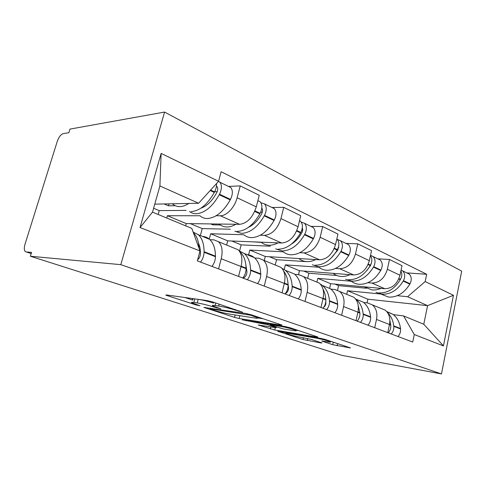 <?xml version="1.0" encoding="UTF-8"?>
<svg xmlns="http://www.w3.org/2000/svg" width="486" height="486" viewBox="0 0 486 486"><rect width="100%" height="100%" fill="white"/><g stroke="black" fill="none" stroke-linecap="round" stroke-linejoin="round"><path stroke-width="0.73" d="M242.52 312.206L212.631 301.921L207.267 300.609L166.315 294.941L165.817 295.099L167.05 295.567L196.235 305.001L200.013 305.737L192.006 302.906C190.846 302.28 191.472 302.128 193.884 302.462L197.207 302.942C202.109 303.75 207.425 305.05 213.154 306.842L220.802 308.81L212.947 305.998C211.708 305.317 212.425 305.159 215.091 305.524L218.657 306.04C223.876 306.897 229.386 308.245 235.194 310.086L242.52 312.206M332.716 344.695L350.515 347.933L325.365 339.514L320.711 338.371L277.743 331.294L303.082 339.526L321.039 342.964L321.987 342.958L321.331 342.709L311.016 339.337L299.753 337.077C293.787 335.917 289.261 334.714 286.163 333.475C285.434 333.056 286.193 333.032 288.429 333.396L316.173 338.092C322.425 339.301 327.108 340.534 330.231 341.804C330.984 342.259 330.073 342.272 327.497 341.846L321.732 341.038L332.716 344.695L333.293 342.15M441.464 373.934L341.719 355.327L30.375 256.237L120.807 264.663L441.464 373.934L461.7 271.145L164.578 112.066L69.954 129.106L68.842 132.69L63.113 133.68C60.774 134.488 58.83 137.052 57.275 141.359L25.023 244.172C23.972 247.854 24.075 250.339 25.327 251.633L31.207 253.583M281.078 325.177L281.977 325.091L281.139 324.763L251.238 314.794L246.116 313.537L203.907 307.419L234.513 317.37L239.106 318.494L281.078 325.177L281.175 324.776M290.166 327.771L317.188 336.786L317.905 337.065L316.896 337.102L274.748 330.024L258.236 324.988L275.453 327.631L276.291 327.576L275.477 327.26L267.683 324.709L242.125 319.794L285.288 326.58L290.166 327.771M30.375 256.237L31.572 252.404L26.123 251.948M120.807 264.663L164.578 112.066M209.964 239.701L213.925 239.859L218.481 241.712C222.072 245.357 222.983 251.037 221.215 258.765L218.579 268.892M199.922 215.748L167.372 215.723L166.741 218.014M185.634 225.826L186.247 223.578L239.58 224.319C247.198 223.366 252.769 217.546 256.292 206.866L237.132 197.747C234.768 207.364 226.591 216.003 220.286 215.76L216.142 215.76M237.132 197.747L240.224 185.895L228.511 186.43M238.547 276.419L241.068 266.522C242.745 258.971 241.755 253.382 238.104 249.761L233.541 247.89M256.292 206.866L259.245 195.275L240.224 185.895M254.7 257.981L258.704 258.236L263.363 260.132C267.093 263.716 268.181 269.171 266.614 276.504L264.238 286.096M271.887 207.467L274.268 208.622C276.564 211.404 276.583 215.195 274.323 219.982L274.061 220.474C267.531 231.634 259.937 237.35 251.28 237.63C248.401 237.508 245.91 236.542 243.814 234.732L210.681 233.754L209.235 239.185M271.929 207.486L283.745 207.352L280.957 218.609C277.591 228.967 272.087 234.544 264.445 235.352L260.289 235.23M282.038 292.803L284.316 283.417C285.804 276.242 284.662 270.878 280.884 267.324L276.242 265.417M226.616 245.047L227.709 240.843L281.704 243.006C289.346 242.301 294.802 236.882 298.064 226.749L300.743 215.729L283.745 207.352M294.789 274.359L298.799 274.693L303.519 276.613C307.34 280.13 308.555 285.367 307.158 292.341L305.008 301.46M310.833 226.355L313.245 227.527C315.608 230.261 315.718 233.894 313.567 238.426L313.312 238.887C307.037 249.421 299.552 254.719 290.865 254.773C287.967 254.591 285.44 253.607 283.283 251.815L249.822 250.047L248.504 255.241M310.858 226.367L322.698 226.549L320.165 237.271C317.036 247.107 311.654 252.319 304.011 252.902L299.862 252.684M320.973 307.474L323.038 298.544C324.369 291.715 323.111 286.558 319.259 283.077L314.576 281.157M264.269 260.502L265.271 256.48L319.539 259.791C327.169 259.287 332.497 254.221 335.534 244.586L337.97 234.082L322.698 226.549M330.905 289.115L334.903 289.516L339.647 291.448C343.529 294.887 344.841 299.929 343.59 306.575L341.628 315.262M318.95 267.245L285.373 264.852L284.243 269.493M345.965 243.395L357.757 243.832L355.448 254.063C352.526 263.43 347.265 268.321 339.665 268.722L335.547 268.43M356.025 320.687L357.915 312.17C359.111 305.651 357.763 300.688 353.869 297.286L349.173 295.354M298.507 274.669L299.455 270.708L353.711 274.955C361.286 274.614 366.499 269.858 369.336 260.672L371.559 250.636L357.757 243.832M363.619 302.486L367.592 302.93L372.337 304.868C376.243 308.227 377.628 313.081 376.504 319.436L374.712 327.728M351.342 281.26L317.808 278.35L316.927 282.123M351.366 281.273C353.577 283.01 356.129 284.018 359.008 284.292C367.635 284.559 374.858 279.96 380.684 270.495L380.915 270.076C382.877 265.976 382.64 262.622 380.204 260.004L377.774 258.825L389.486 259.475L387.366 269.256C384.633 278.199 379.499 282.797 371.96 283.052L367.884 282.694M387.761 332.649L389.493 324.508C390.568 318.275 389.152 313.494 385.246 310.165L380.562 308.239M329.611 288.411L330.693 283.715L384.73 288.714C392.232 288.514 397.311 284.031 399.972 275.258L402.019 265.654L389.486 259.475M330.693 283.715L317.808 278.35M299.455 270.708L285.373 264.852M265.271 256.48L249.822 250.047M227.709 240.843L210.681 233.754M186.247 223.578L167.372 215.723M154.773 204.132L198.61 203.263L159.906 185.956L152.513 212.133L191.812 228.377L199.989 250.934L197.328 260.885L412.717 342.053L414.266 334.526L403.58 315.912L423.78 324.259L427.577 305.645L407.608 296.715L397.323 295.688M199.989 250.934L140.035 227.545L161.133 153.406L218.585 181.29L198.61 203.263M407.608 296.715L425.171 281.576L426.672 274.286L221.13 171.752L218.585 181.29M425.171 281.576L453.45 295.306L443.439 345.911L414.266 334.526M367.064 302.875L367.872 299.194L427.577 305.645L453.45 295.306M393.393 314.649L403.58 315.912M380.635 294.024L347.52 290.725L346.706 294.346M367.872 299.194L347.52 290.725M380.939 294.079L388.551 297.092C397.098 297.481 404.182 293.167 409.801 284.152L410.026 283.757C411.903 279.845 411.624 276.613 409.176 274.055L406.752 272.883L426.672 274.286M140.035 227.545L152.513 212.133M161.133 153.406L159.906 185.956M423.78 324.259L443.439 345.911M213.694 303.118C208.032 301.35 202.85 300.093 198.154 299.352L197.207 302.942M192.942 299.388C191.788 298.738 192.42 298.574 194.831 298.89L198.154 299.352M184.844 297.505L192.754 300.099M257.853 317.935L263.072 318.737M250.661 315.232L210.56 308.841L214.575 310.408C219.915 312.067 224.969 313.306 229.75 314.126L254.816 318.002C257.708 318.433 258.57 318.312 257.41 317.65L250.661 315.232L250.8 314.655M298.775 330.644L295.95 330.182M293.41 330.577C295.919 330.972 296.746 330.923 295.889 330.419C294.34 329.508 285.446 327.145 280.944 326.452L270.945 324.842L270.107 324.909L270.951 325.237L283.399 328.937L293.41 330.577M216.41 186.253L216.981 186.648C218.038 188.027 217.983 189.971 216.817 192.474L216.537 192.997C212.109 201.034 206.896 206.094 200.9 208.19M199.904 215.729C201.921 217.558 204.345 218.493 207.182 218.53C215.741 217.977 223.42 211.775 230.224 199.91L230.498 199.388C232.873 194.309 232.97 190.354 230.777 187.523L228.456 186.399M189.51 211.489C191.387 212.983 193.598 213.731 196.131 213.743C204.655 213.123 212.352 206.787 219.216 194.746L219.496 194.218C221.902 189.066 222.023 185.075 219.866 182.232L218.536 181.345M172.445 203.786L172.573 203.901C174.523 205.736 176.898 206.641 179.699 206.623C182.578 206.568 185.628 205.517 188.835 203.458M216.47 183.611C216.671 186.266 216.039 189.03 214.575 191.909L214.296 192.438C207.4 204.557 199.703 210.948 191.192 211.604M193.398 232.758C196.848 236.044 198.707 241.171 198.974 248.139M200.554 262.1C202.771 259.123 203.944 255.843 204.071 252.252L204.077 251.705C204.047 243.942 202.127 238.28 198.318 234.72L193.155 232.095M212.005 266.413C214.205 263.485 215.353 260.247 215.456 256.699L215.456 256.158C215.371 248.48 213.397 242.86 209.539 239.306C207.51 237.533 205.183 236.579 202.553 236.451M158.157 214.466L159.238 210.62L153.606 208.263M159.238 210.62L186.15 210.395M164.11 203.95L168.448 205.809L175.191 205.7M198.482 243.176C199.813 245.995 200.457 249.415 200.42 253.431L200.414 253.978C200.256 256.438 199.321 258.388 197.614 259.828M214.642 191.776L217.181 191.684M168.448 205.809L168.994 203.853M261.796 208.093C262.847 209.466 262.829 211.307 261.741 213.609L261.474 214.107C257.945 220.492 253.619 224.89 248.498 227.302M234.89 231.208L241.39 233.347C250.035 233.013 257.647 227.187 264.244 215.869L264.505 215.371C266.79 210.517 266.796 206.69 264.524 203.895L260.909 202.723M219.235 224.04L219.35 224.149C221.409 225.972 223.864 226.919 226.725 226.992C229.653 227.035 232.715 226.13 235.917 224.271M260.174 201.787L257.872 200.669L260.174 201.787C262.434 204.588 262.422 208.427 260.125 213.311L259.858 213.81C253.236 225.2 245.612 231.075 236.98 231.433M239.683 251.596L239.774 251.669C243.735 255.199 245.837 260.684 246.074 268.132L246.086 268.661C246.056 272.099 244.962 275.222 242.8 278.016M247.356 279.736C249.506 276.953 250.594 273.849 250.618 270.429L250.606 269.906C250.345 262.489 248.225 257.021 244.251 253.504L239.179 250.898M257.544 283.575C259.688 280.835 260.757 277.773 260.751 274.383L260.739 273.867C260.435 266.528 258.279 261.103 254.269 257.598C252.167 255.849 249.78 254.871 247.107 254.67M200.366 235.552L202.225 228.602L190.36 223.639M202.225 228.602L230.364 229.21M210.724 223.918L212.935 224.866L220.407 224.982M245.776 264.177L246.961 271.972C246.688 275.252 245.339 277.281 242.915 278.059M260.672 212.182L262.325 212.169M212.935 224.866L213.178 223.955M302.328 227.898C302.93 229.264 302.796 230.807 301.934 232.527L301.685 232.994C298.975 237.879 295.591 241.56 291.533 244.027M275.611 248.868L281.965 250.922C290.652 250.819 298.167 245.43 304.503 234.756L304.758 234.288C306.933 229.696 306.842 226.026 304.491 223.281L301.18 222.059M261.152 242.186L261.268 242.283C263.394 244.087 265.903 245.066 268.788 245.217C271.747 245.333 274.809 244.549 277.98 242.86M299.546 220.65L300.591 221.385C302.93 224.137 303.009 227.819 300.828 232.442L300.573 232.909C294.206 243.644 286.685 249.075 277.998 249.203M283.605 270.994C286.303 274.475 287.797 278.994 288.089 284.565L288.113 285.069C288.168 288.356 287.147 291.314 285.045 293.939M289.121 295.476C291.217 292.864 292.232 289.923 292.171 286.649L292.147 286.151C291.697 279.055 289.437 273.776 285.349 270.307L281.807 268.217M298.258 298.92C300.342 296.345 301.338 293.441 301.253 290.197L301.229 289.705C300.749 282.676 298.453 277.439 294.352 273.989L287.08 271.018M239.58 251.001L241.147 244.883L231.895 241.013M241.147 244.883L270.338 246.208M252.55 241.84L261.383 242.386M288.034 283.624L288.538 288.046C288.447 290.719 287.372 292.572 285.318 293.611M301.642 230.625L302.608 230.65M338.718 245.977L337.867 249.992L330.784 258.473M318.962 267.251C321.155 269.019 323.7 270.016 326.592 270.252C335.267 270.374 342.624 265.447 348.669 255.478L348.912 255.041C350.965 250.733 350.789 247.24 348.377 244.567L345.947 243.389M312.34 264.785L318.549 266.765C327.23 266.85 334.617 261.845 340.716 251.748L340.959 251.298C343.037 246.943 342.873 243.419 340.473 240.734L337.399 239.495M298.926 258.534L299.042 258.631C301.217 260.411 303.75 261.407 306.648 261.614C309.606 261.796 312.656 261.11 315.791 259.567M336.847 238.93L336.95 239.021C339.343 241.718 339.501 245.254 337.418 249.634L337.169 250.083C331.051 260.235 323.646 265.277 314.964 265.216M323.002 289.14C324.593 292.068 325.523 295.464 325.802 299.315L325.839 299.795C325.966 302.948 325.006 305.755 322.965 308.227M326.641 309.612C328.676 307.152 329.623 304.358 329.49 301.223L329.453 300.743C328.864 293.939 326.495 288.842 322.34 285.434L320.347 284.103M334.872 312.717C336.889 310.287 337.831 307.523 337.679 304.418L337.642 303.944C337.023 297.207 334.629 292.147 330.468 288.757L323.154 285.768M275.246 265.01L276.558 259.694L269.493 256.736M276.558 259.694L305.888 261.596M325.82 301.442L325.899 302.492C325.936 304.503 325.201 306.101 323.7 307.292M338.384 247.35L338.797 247.368M371.492 262.719L370.605 265.368L367.076 270.313M345.637 279.201L351.7 281.127C360.333 281.364 367.592 276.692 373.467 267.112L373.698 266.686C375.684 262.543 375.459 259.153 373.029 256.523L370.52 255.332M333.141 273.345L333.25 273.436C335.455 275.191 338.007 276.194 340.893 276.449C343.845 276.68 346.87 276.084 349.956 274.663M370.454 255.63C372.294 258.327 372.306 261.511 370.49 265.18L370.253 265.599C364.354 275.234 357.082 279.936 348.444 279.717M358.237 305.651L359.889 313.093C360.071 316.113 359.172 318.792 357.192 321.125M360.515 322.376C362.489 320.055 363.382 317.388 363.194 314.381L363.151 313.926C362.447 307.395 359.998 302.462 355.807 299.121L355.479 298.872M367.969 325.189C369.937 322.892 370.818 320.256 370.618 317.279L370.575 316.823C369.84 310.354 367.38 305.463 363.188 302.14L355.861 299.145M307.693 278.332L308.902 273.223L303.683 271.042M308.902 273.223L336.719 275.471M359.658 316.307L358.613 319.089M375.97 292.329L381.881 294.2C390.44 294.559 397.56 290.185 403.222 281.072L403.453 280.665C405.348 276.716 405.075 273.454 402.633 270.884L401.102 269.961M364.281 286.825L372.027 289.935C374.961 290.203 377.944 289.68 380.981 288.368M400.895 270.921C402.201 273.484 402.08 276.279 400.525 279.292L400.3 279.699C394.614 288.86 387.482 293.265 378.91 292.912M389.887 320.426L390.78 325.152C391.011 328.05 390.161 330.608 388.235 332.825M391.254 333.961C393.18 331.762 394.018 329.216 393.788 326.325L393.739 325.887C393.065 320.408 391.036 316.034 387.646 312.759M398.046 336.519C399.954 334.344 400.786 331.829 400.543 328.961L400.488 328.524C399.674 322.303 397.159 317.565 392.961 314.314L386.674 311.496M337.533 290.185L338.572 285.634L334.921 284.11M338.572 285.634L366.456 288.259M369.336 260.672L355.448 254.063M335.534 244.586L320.165 237.271M298.064 226.749L280.957 218.609M399.972 275.258L387.366 269.256M384.73 288.714L371.96 283.052M353.711 274.955L339.665 268.722M357.915 312.17L343.59 306.575M319.539 259.791L304.011 252.902M323.038 298.544L307.158 292.341M281.704 243.006L264.445 235.352M284.316 283.417L266.614 276.504M239.58 224.319L220.286 215.76M241.068 266.522L221.215 258.765M389.493 324.508L376.504 319.436M235.346 309.491L235.194 310.086M219.156 304.096L218.657 306.04M215.76 302.96L215.091 305.524M216.987 307.517L216.847 308.051M213.324 306.18L213.154 306.842M194.831 298.89L193.884 302.462M196.368 304.509L196.235 305.001M167.19 295.063L167.05 295.567M239.063 310.736L238.912 311.326M239.817 315.681L239.106 318.494M235.127 314.958L234.513 317.37M205.08 307.383L204.964 307.82M247.259 313.749L247.107 314.363M210.717 308.233L210.56 308.841M254.573 315.906L254.433 316.483M316.981 336.713L316.896 337.102M275.331 327.613L274.748 330.024M270.86 326.878L270.356 328.949M259.16 324.958L259.074 325.304M275.598 326.762L275.477 327.26M267.908 323.791L267.683 324.709M263.145 323.032L263.017 323.561M246.068 320.292L245.94 320.809M281.078 325.906L280.944 326.452M271.079 324.302L270.945 324.842M322.479 340.984L322.406 341.3M316.283 337.624L316.173 338.092M288.538 332.94L288.429 333.396M321.112 342.636L321.039 342.964M307.778 338.487L307.292 340.558M303.507 337.721L303.082 339.526M278.593 331.264L278.514 331.586M349.507 347.557L349.422 347.927M337.6 343.59L337.114 345.771M230.498 199.388L219.496 194.218M214.575 191.909L210.62 190.05M214.296 192.438L210.195 190.512M215.456 256.699L204.071 252.252M230.224 199.91L219.216 194.746M215.456 256.158L204.077 251.705M217.169 186.867L216.373 186.49M274.323 219.982L264.505 215.371M260.125 213.311L254.937 210.875M259.858 213.81L254.713 211.398M246.074 268.132L241.147 266.207M246.086 268.661L241.032 266.686M260.751 274.383L250.618 270.429M274.061 220.474L264.244 215.869M260.739 273.867L250.606 269.906M313.567 238.426L304.758 234.288M300.828 232.442L296.812 230.552M300.573 232.909L296.6 231.05M288.089 284.565L284.383 283.113M288.113 285.069L284.28 283.569M301.253 290.197L292.171 286.649M313.312 238.887L304.503 234.756M301.229 289.705L292.147 286.151M348.912 255.041L340.959 251.298M337.418 249.634L334.368 248.2M337.169 250.083L334.161 248.668M325.802 299.315L323.105 298.258M325.839 299.795L323.008 298.69M337.679 304.418L329.49 301.223M348.669 255.478L340.716 251.748M337.642 303.944L329.453 300.743M380.915 270.076L373.698 266.686M370.49 265.18L368.236 264.117M370.253 265.599L368.048 264.566M359.847 312.632L357.975 311.897M359.889 313.093L357.884 312.31M370.618 317.279L363.194 314.381M380.684 270.495L373.467 267.112M370.575 316.823L363.151 313.926M410.026 283.757L403.453 280.665M400.525 279.292L398.945 278.551M400.3 279.699L398.763 278.976M390.732 324.709L389.547 324.247M390.78 325.152L389.462 324.642M400.543 328.961L393.788 326.325M409.801 284.152L403.222 281.072M400.488 328.524L393.739 325.887M385.246 310.165L372.337 304.868M238.104 249.761L218.481 241.712M280.884 267.324L263.363 260.132M319.259 283.077L303.519 276.613M353.869 297.286L339.647 291.448M210.31 308.173L210.146 308.798M257.592 316.915L257.41 317.65M276.425 327.029L276.291 327.576M296.053 329.739L295.889 330.419M270.289 324.174L270.149 324.751M330.377 341.178L330.231 341.804M230.777 187.523L219.866 182.232M209.539 239.306L198.318 234.72M274.268 208.622L264.524 203.895M254.269 257.598L244.251 253.504M313.245 227.527L304.491 223.281M300.591 221.385L299.498 220.857M294.352 273.989L285.349 270.307M348.377 244.567L340.473 240.734M330.468 288.757L322.34 285.434M380.204 260.004L373.029 256.523M363.188 302.14L355.807 299.121M409.176 274.055L402.633 270.884M392.961 314.314L387.002 311.878"/></g></svg>
